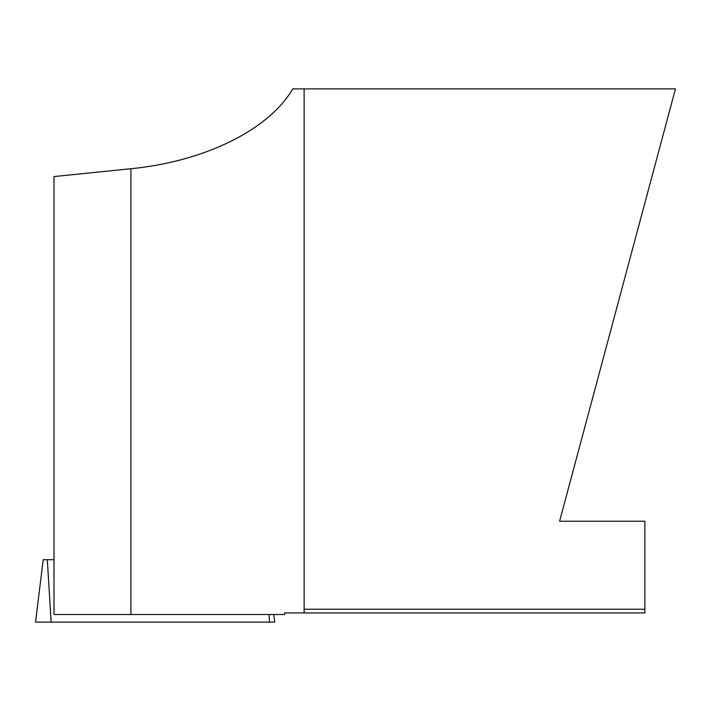 <?xml version="1.0" encoding="UTF-8"?>
<svg xmlns="http://www.w3.org/2000/svg" width="711" height="711" viewBox="0 0 711 711"><rect width="100%" height="100%" fill="white"/><g stroke="black" fill="none" stroke-linecap="round" stroke-linejoin="round"><path stroke-width="1.07" d="M304.13 612.944L284.587 612.944L284.587 614.517L54 614.517L54 176.568L130.904 168.738C204.661 161.521 268.909 129.829 292.745 88.884L304.13 88.884L304.13 609.238L644.868 609.238L644.868 612.944L304.13 612.944L304.13 609.238M304.13 88.884L675.45 88.884L559.601 521.234L644.868 521.234L644.868 609.238M273.797 614.517L274.73 622.116L35.55 622.116L43.211 559.717L54 559.717M51.148 622.116L269.531 622.116C276.17 622.116 276.17 622.116 269.531 622.116L35.55 622.116L51.148 622.116L47.317 559.717M130.904 614.517L130.904 168.738M269.531 622.116L269.069 614.517"/></g></svg>
